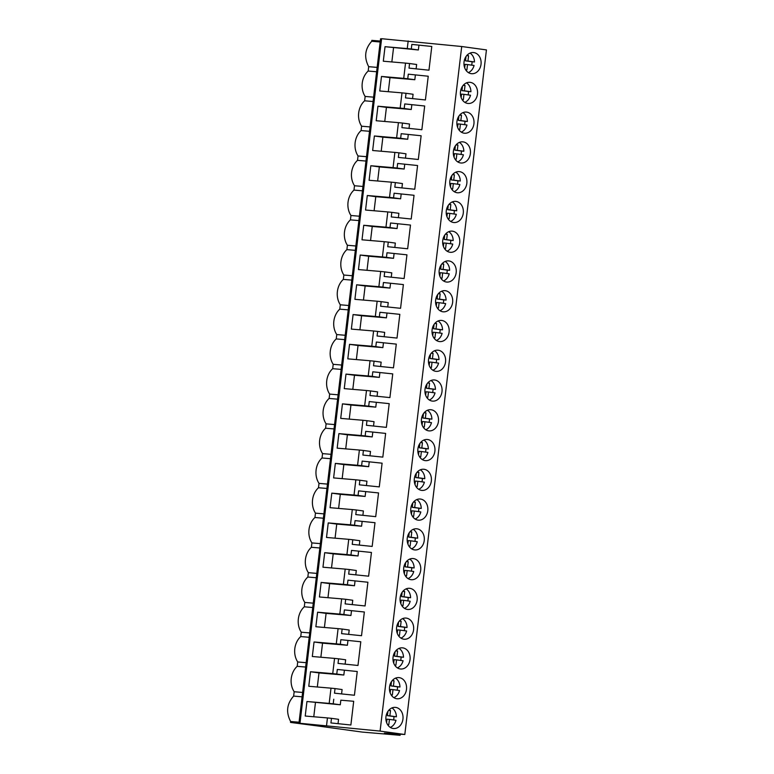 <?xml version="1.0" encoding="UTF-8"?>
<svg xmlns="http://www.w3.org/2000/svg" width="774" height="774" viewBox="0 0 774 774"><rect width="100%" height="100%" fill="white"/><g stroke="black" fill="none" stroke-linecap="round" stroke-linejoin="round"><path stroke-width="1.16" d="M298.928 723.371L303.263 723.738L299.973 723.284L381.601 38.7L461.71 46.517L486.44 49.913L404.812 734.497L384.359 733.133L400.11 735.3L362.193 732.078L298.928 723.371L380.556 38.787L381.582 38.874M461.71 46.517L380.082 731.091L404.812 734.497M395.708 707.407A10.623 8.572 -85.1 0 1 402.973 718.891A10.623 8.572 -85.1 0 1 393.55 728.528A10.623 8.572 -85.1 0 1 393.192 728.489A10.623 8.572 -85.1 0 1 385.936 716.995A10.623 8.572 -85.1 0 1 395.35 707.368A10.623 8.572 -85.1 0 1 395.708 707.407M403.844 639.198A10.623 8.572 -85.1 0 1 396.578 627.704A10.623 8.572 -85.1 0 1 406.002 618.068A10.623 8.572 -85.1 0 1 406.36 618.116A10.623 8.572 -85.1 0 1 413.616 629.601A10.623 8.572 -85.1 0 1 404.202 639.237A10.623 8.572 -85.1 0 1 403.844 639.198M407.395 609.428A10.623 8.572 -85.1 0 1 400.129 597.944A10.623 8.572 -85.1 0 1 409.552 588.308A10.623 8.572 -85.1 0 1 409.901 588.346A10.623 8.572 -85.1 0 1 417.167 599.84A10.623 8.572 -85.1 0 1 407.743 609.467A10.623 8.572 -85.1 0 1 407.395 609.428M441.848 320.465A10.623 8.572 -85.1 0 1 449.113 331.959A10.623 8.572 -85.1 0 1 439.69 341.586A10.623 8.572 -85.1 0 1 439.332 341.547A10.623 8.572 -85.1 0 1 432.076 330.063A10.623 8.572 -85.1 0 1 441.49 320.426A10.623 8.572 -85.1 0 1 441.848 320.465M445.398 290.705A10.623 8.572 -85.1 0 1 452.655 302.189A10.623 8.572 -85.1 0 1 443.241 311.825A10.623 8.572 -85.1 0 1 442.883 311.787A10.623 8.572 -85.1 0 1 435.627 300.293A10.623 8.572 -85.1 0 1 445.04 290.666A10.623 8.572 -85.1 0 1 445.398 290.705M446.434 282.026A10.623 8.572 -85.1 0 1 439.168 270.532A10.623 8.572 -85.1 0 1 448.591 260.896A10.623 8.572 -85.1 0 1 448.949 260.935A10.623 8.572 -85.1 0 1 456.205 272.429A10.623 8.572 -85.1 0 1 446.792 282.065A10.623 8.572 -85.1 0 1 446.434 282.026M449.984 252.256A10.623 8.572 -85.1 0 1 442.718 240.772A10.623 8.572 -85.1 0 1 452.142 231.136A10.623 8.572 -85.1 0 1 452.5 231.174A10.623 8.572 -85.1 0 1 459.756 242.659A10.623 8.572 -85.1 0 1 450.342 252.295A10.623 8.572 -85.1 0 1 449.984 252.256M459.592 171.644A10.623 8.572 -85.1 0 1 466.857 183.138A10.623 8.572 -85.1 0 1 457.434 192.765A10.623 8.572 -85.1 0 1 457.076 192.726A10.623 8.572 -85.1 0 1 449.82 181.242A10.623 8.572 -85.1 0 1 459.234 171.605A10.623 8.572 -85.1 0 1 459.592 171.644M466.693 112.114A10.623 8.572 -85.1 0 1 473.949 123.608A10.623 8.572 -85.1 0 1 464.535 133.234A10.623 8.572 -85.1 0 1 464.177 133.196A10.623 8.572 -85.1 0 1 456.921 121.712A10.623 8.572 -85.1 0 1 466.335 112.075A10.623 8.572 -85.1 0 1 466.693 112.114M467.728 103.435A10.623 8.572 -85.1 0 1 460.462 91.942A10.623 8.572 -85.1 0 1 469.886 82.315A10.623 8.572 -85.1 0 1 470.244 82.354A10.623 8.572 -85.1 0 1 477.5 93.838A10.623 8.572 -85.1 0 1 468.086 103.474A10.623 8.572 -85.1 0 1 467.728 103.435M460.627 162.966A10.623 8.572 -85.1 0 1 453.371 151.472A10.623 8.572 -85.1 0 1 462.784 141.845A10.623 8.572 -85.1 0 1 463.142 141.884A10.623 8.572 -85.1 0 1 470.408 153.368A10.623 8.572 -85.1 0 1 460.985 163.004A10.623 8.572 -85.1 0 1 460.627 162.966M456.041 201.414A10.623 8.572 -85.1 0 1 463.307 212.898A10.623 8.572 -85.1 0 1 453.883 222.535A10.623 8.572 -85.1 0 1 453.535 222.496A10.623 8.572 -85.1 0 1 446.269 211.002A10.623 8.572 -85.1 0 1 455.692 201.366A10.623 8.572 -85.1 0 1 456.041 201.414M434.746 379.995A10.623 8.572 -85.1 0 1 442.012 391.489A10.623 8.572 -85.1 0 1 432.589 401.116A10.623 8.572 -85.1 0 1 432.231 401.077A10.623 8.572 -85.1 0 1 424.974 389.593A10.623 8.572 -85.1 0 1 434.388 379.957A10.623 8.572 -85.1 0 1 434.746 379.995M417.002 528.816A10.623 8.572 -85.1 0 1 424.268 540.31A10.623 8.572 -85.1 0 1 414.845 549.946A10.623 8.572 -85.1 0 1 414.487 549.898A10.623 8.572 -85.1 0 1 407.23 538.414A10.623 8.572 -85.1 0 1 416.644 528.777A10.623 8.572 -85.1 0 1 417.002 528.816M418.037 520.138A10.623 8.572 -85.1 0 1 410.781 508.644A10.623 8.572 -85.1 0 1 420.195 499.017A10.623 8.572 -85.1 0 1 420.553 499.056A10.623 8.572 -85.1 0 1 427.809 510.54A10.623 8.572 -85.1 0 1 418.395 520.176A10.623 8.572 -85.1 0 1 418.037 520.138M421.588 490.377A10.623 8.572 -85.1 0 1 414.322 478.883A10.623 8.572 -85.1 0 1 423.746 469.247A10.623 8.572 -85.1 0 1 424.104 469.286A10.623 8.572 -85.1 0 1 431.36 480.78A10.623 8.572 -85.1 0 1 421.946 490.416A10.623 8.572 -85.1 0 1 421.588 490.377M431.195 409.765A10.623 8.572 -85.1 0 1 438.461 421.25A10.623 8.572 -85.1 0 1 429.048 430.886A10.623 8.572 -85.1 0 1 428.69 430.847A10.623 8.572 -85.1 0 1 421.424 419.353A10.623 8.572 -85.1 0 1 430.847 409.717A10.623 8.572 -85.1 0 1 431.195 409.765M438.297 350.235A10.623 8.572 -85.1 0 1 445.563 361.719A10.623 8.572 -85.1 0 1 436.139 371.356A10.623 8.572 -85.1 0 1 435.781 371.317A10.623 8.572 -85.1 0 1 428.525 359.823A10.623 8.572 -85.1 0 1 437.939 350.196A10.623 8.572 -85.1 0 1 438.297 350.235M427.654 439.526A10.623 8.572 -85.1 0 1 434.911 451.019A10.623 8.572 -85.1 0 1 425.497 460.646A10.623 8.572 -85.1 0 1 425.139 460.607A10.623 8.572 -85.1 0 1 417.873 449.123A10.623 8.572 -85.1 0 1 427.296 439.487A10.623 8.572 -85.1 0 1 427.654 439.526M413.451 558.586A10.623 8.572 -85.1 0 1 420.717 570.07A10.623 8.572 -85.1 0 1 411.294 579.707A10.623 8.572 -85.1 0 1 410.936 579.668A10.623 8.572 -85.1 0 1 403.68 568.174A10.623 8.572 -85.1 0 1 413.093 558.547A10.623 8.572 -85.1 0 1 413.451 558.586M399.258 677.637A10.623 8.572 -85.1 0 1 406.514 689.131A10.623 8.572 -85.1 0 1 397.101 698.767A10.623 8.572 -85.1 0 1 396.743 698.729A10.623 8.572 -85.1 0 1 389.486 687.235A10.623 8.572 -85.1 0 1 398.9 677.598A10.623 8.572 -85.1 0 1 399.258 677.637M400.293 668.959A10.623 8.572 -85.1 0 1 393.028 657.474A10.623 8.572 -85.1 0 1 402.451 647.838A10.623 8.572 -85.1 0 1 402.809 647.877A10.623 8.572 -85.1 0 1 410.065 659.371A10.623 8.572 -85.1 0 1 400.651 668.997A10.623 8.572 -85.1 0 1 400.293 668.959M471.279 73.675A10.623 8.572 -85.1 0 1 464.013 62.181A10.623 8.572 -85.1 0 1 473.436 52.545A10.623 8.572 -85.1 0 1 473.794 52.584A10.623 8.572 -85.1 0 1 481.051 64.078A10.623 8.572 -85.1 0 1 471.637 73.714A10.623 8.572 -85.1 0 1 471.279 73.675M400.245 734.187L400.11 735.3M408.169 40.964L407.259 48.578L385.036 46.692L383.304 61.214L405.528 63.11L403.718 78.348L381.485 76.452L379.753 90.984L401.987 92.87L400.168 108.108L377.935 106.222L376.203 120.744L398.436 122.631L396.617 137.869L374.384 135.982L372.652 150.504L394.885 152.401L393.066 167.639L370.833 165.742L369.101 180.274L391.334 182.161L389.516 197.399L367.292 195.512L365.56 210.035L387.784 211.931L385.965 227.169L363.741 225.273L362.009 239.805L384.233 241.691L382.424 256.929L360.191 255.043L358.459 269.565L380.692 271.461L378.873 286.699L356.64 284.803L354.908 299.335L377.141 301.221L375.322 316.46L353.089 314.573L351.357 329.095L373.59 330.982L371.772 346.23L349.538 344.333L347.807 358.855L370.04 360.752L368.221 375.99L345.988 374.094L344.256 388.625L366.489 390.512L364.67 405.75L342.447 403.864L340.715 418.386L362.938 420.282L361.119 435.52L338.896 433.624L337.164 448.156L359.388 450.042L358.488 457.666L357.578 465.28L335.345 463.394L333.613 477.916L355.847 479.812L354.028 495.05L331.794 493.154L330.063 507.686L352.296 509.573L350.477 524.811L328.244 522.924L326.512 537.446L348.745 539.333L346.926 554.581L324.693 552.684L322.961 567.207L345.194 569.103L343.375 584.341L321.152 582.445L319.42 596.977L341.644 598.863L339.825 614.101L317.601 612.215L315.869 626.737L338.093 628.633L336.284 643.871L314.051 641.975L312.319 656.507L334.552 658.393L332.733 673.632L310.5 671.745L308.768 686.267L331.001 688.163L329.182 703.402L306.949 701.505L340.279 704.785L340.831 700.189L353.699 701.283L340.831 700.189M299.973 723.284L380.082 731.091M306.949 701.505L305.217 716.037L327.45 717.924L326.541 725.548M407.259 48.578L411.304 48.994L411.845 44.399L431.786 46.469L411.845 44.399M431.786 46.469L428.96 70.192L409.02 68.122L409.572 63.526L416.635 64.494L416.112 68.857M405.528 63.11L409.572 63.526M403.718 78.348L407.753 78.764L408.295 74.169L428.235 76.229L408.295 74.169M428.235 76.229L425.41 99.952L405.47 97.882L406.021 93.286L413.084 94.264L412.561 98.627M401.987 92.87L406.021 93.286M400.168 108.108L404.202 108.524L404.754 103.929L424.684 105.999L404.754 103.929M424.684 105.999L421.859 129.722L401.919 127.652L402.47 123.056L409.533 124.024L409.02 128.387M398.436 122.631L402.47 123.056M396.617 137.869L400.651 138.294L401.203 133.699L421.133 135.76L401.203 133.699M421.133 135.76L418.308 159.483L398.368 157.412L398.92 152.817L405.982 153.794L405.47 158.148M394.885 152.401L398.92 152.817M393.066 167.639L397.101 168.055L397.652 163.459L417.583 165.53L397.652 163.459M417.583 165.53L414.758 189.243L394.817 187.182L395.369 182.587L402.441 183.554L401.919 187.918M391.334 182.161L395.369 182.587M389.516 197.399L393.55 197.825L394.101 193.219L414.042 195.29L394.101 193.219M414.042 195.29L411.207 219.013L391.276 216.943L391.818 212.347L398.891 213.314L398.368 217.678M387.784 211.931L391.818 212.347M385.965 227.169L390.009 227.585L390.551 222.989L410.491 225.06L390.551 222.989M410.491 225.06L407.656 248.773L387.726 246.713L388.267 242.107L395.34 243.084L394.817 247.448M384.233 241.691L388.267 242.107M382.424 256.929L386.458 257.345L387 252.75L406.94 254.82L387 252.75M406.94 254.82L404.115 278.543L384.175 276.473L384.726 271.877L391.789 272.845L391.267 277.208M380.692 271.461L384.726 271.877M378.873 286.699L382.907 287.115L383.449 282.52L403.389 284.58L383.449 282.52M403.389 284.58L400.564 308.304L380.624 306.233L381.176 301.637L388.238 302.615L387.716 306.978M377.141 301.221L381.176 301.637M375.322 316.46L379.357 316.876L379.908 312.28L399.839 314.35L379.908 312.28M399.839 314.35L397.014 338.074L377.073 336.003L377.625 331.407L384.688 332.375L384.175 336.738M373.59 330.982L377.625 331.407M371.772 346.23L375.806 346.646L376.358 342.05L396.288 344.111L376.358 342.05M396.288 344.111L393.463 367.834L373.523 365.763L374.074 361.168L381.147 362.145L380.624 366.499M370.04 360.752L374.074 361.168M368.221 375.99L372.255 376.406L372.807 371.81L392.747 373.881L372.807 371.81M392.747 373.881L389.912 397.594L369.982 395.533L370.523 390.938L377.596 391.905L377.073 396.269M366.489 390.512L370.523 390.938M364.67 405.75L368.705 406.176L369.256 401.571L389.196 403.641L369.256 401.571M389.196 403.641L386.361 427.364L366.431 425.294L366.973 420.698L374.045 421.675L373.523 426.029M362.938 420.282L366.973 420.698M361.119 435.52L365.164 435.936L365.705 431.341L385.646 433.411L365.705 431.341M385.646 433.411L382.82 457.124L362.88 455.064L363.432 450.458L370.494 451.436L369.972 455.799M359.388 450.042L363.432 450.458M357.578 465.28L361.613 465.696L362.155 461.101L382.095 463.171L362.155 461.101M382.095 463.171L379.27 486.894L359.329 484.824L359.881 480.228L366.944 481.196L366.421 485.559M355.847 479.812L359.881 480.228M354.028 495.05L358.062 495.466L358.614 490.871L378.544 492.932L358.614 490.871M378.544 492.932L375.719 516.655L355.779 514.584L356.33 509.989L363.393 510.966L362.88 515.329M352.296 509.573L356.33 509.989M350.477 524.811L354.511 525.227L355.063 520.631L374.993 522.702L355.063 520.631M374.993 522.702L372.168 546.425L352.228 544.354L352.78 539.759L359.842 540.726L359.329 545.09M348.745 539.333L352.78 539.759M346.926 554.581L350.961 554.997L351.512 550.401L371.452 552.462L351.512 550.401M371.452 552.462L368.618 576.185L348.687 574.115L349.229 569.519L356.301 570.496L355.779 574.85M345.194 569.103L349.229 569.519M343.375 584.341L347.41 584.757L347.961 580.161L367.902 582.232L347.961 580.161M367.902 582.232L365.067 605.945L345.136 603.884L345.678 599.289L352.751 600.256L352.228 604.62M341.644 598.863L345.678 599.289M339.825 614.101L343.869 614.527L344.411 609.922L364.351 611.992L344.411 609.922M364.351 611.992L361.526 635.715L341.586 633.645L342.137 629.049L349.2 630.026L348.677 634.38M338.093 628.633L342.137 629.049M336.284 643.871L340.318 644.287L340.86 639.692L360.8 641.762L340.86 639.692M360.8 641.762L357.975 665.476L338.035 663.415L338.586 658.809L345.649 659.787L345.127 664.15M334.552 658.393L338.586 658.809M332.733 673.632L336.767 674.048L337.319 669.452L357.249 671.522L337.319 669.452M357.249 671.522L354.424 695.245L334.484 693.175L335.036 688.579L342.098 689.547L341.586 693.91M331.001 688.163L335.036 688.579M329.182 703.402L333.217 703.818L333.768 699.222M353.699 701.283L350.874 725.006L330.933 722.945L331.485 718.34L338.548 719.317L338.035 723.68M327.45 717.924L331.485 718.34M377.151 67.396L368.695 66.68C363.857 57.402 364.864 48.936 371.733 41.274L371.839 40.354L380.286 41.07M371.733 41.274L380.179 41.999M368.695 66.68L368.182 71.044L376.628 71.759M385.036 46.692L418.366 49.971L418.918 45.376M411.304 48.994L418.366 49.971M391.847 61.939L393.531 47.862M318.501 726.06L290.511 722.423L290.618 721.494C285.799 712.225 286.806 703.76 293.646 696.097L302.092 696.813M361.342 128.426L361.081 130.574A17.56 14.174 -85.1 0 0 358.052 155.971L357.53 160.334A17.56 14.174 -85.1 0 0 354.502 185.741L353.979 190.094A17.56 14.174 -85.1 0 0 350.951 215.501L350.438 219.864A17.56 14.174 -85.1 0 0 347.4 245.261L346.887 249.625A17.56 14.174 -85.1 0 0 343.859 275.031L343.337 279.395A17.56 14.174 -85.1 0 0 340.308 304.792L339.786 309.155A17.56 14.174 -85.1 0 0 336.758 334.562L336.235 338.925A17.56 14.174 -85.1 0 0 333.207 364.322L332.685 368.685A17.56 14.174 -85.1 0 0 329.656 394.092L329.134 398.446A17.56 14.174 -85.1 0 0 326.106 423.852L325.593 428.216A17.56 14.174 -85.1 0 0 322.565 453.612L322.042 457.976A17.56 14.174 -85.1 0 0 319.014 483.382L318.491 487.746A17.56 14.174 -85.1 0 0 315.463 513.143L314.941 517.506A17.56 14.174 -85.1 0 0 311.912 542.913L311.39 547.276A17.56 14.174 -85.1 0 0 308.362 572.673L307.839 577.036A17.56 14.174 -85.1 0 0 304.811 602.443L304.298 606.797A17.56 14.174 -85.1 0 0 301.26 632.203L300.747 636.567A17.56 14.174 -85.1 0 0 297.719 661.964L297.197 666.327A17.56 14.174 -85.1 0 0 294.168 691.733L293.646 696.097M361.332 128.426L361.603 126.21A17.56 14.174 -85.1 0 1 364.631 100.804L365.154 96.44A17.56 14.174 -85.1 0 1 368.182 71.044M313.77 716.763L315.444 702.676M333.217 703.818L340.279 704.785M294.168 691.733L302.615 692.449M290.618 721.494L299.064 722.219M290.511 722.423L298.957 723.139M407.753 78.764L414.816 79.732L415.367 75.136M414.816 79.732L389.98 77.623L388.306 91.709M381.485 76.452L389.98 77.623M365.154 96.44L373.6 97.166M404.202 108.524L411.265 109.502L411.816 104.906M411.265 109.502L386.429 107.383L384.755 121.47M377.935 106.222L386.429 107.383M361.603 126.21L370.049 126.926M373.078 101.52L364.631 100.804M400.651 138.294L407.714 139.262L408.266 134.666M407.714 139.262L382.878 137.153L381.205 151.24M374.384 135.982L382.878 137.153M358.052 155.971L366.499 156.687M369.527 131.29L361.081 130.574M397.101 168.055L404.173 169.032L404.715 164.427M404.173 169.032L379.337 166.913L377.654 181M370.833 165.742L379.337 166.913M354.502 185.741L362.948 186.457M365.976 161.05L357.53 160.334M393.55 197.825L400.622 198.792L401.164 194.197M400.622 198.792L375.787 196.683L374.103 210.76M367.292 195.512L375.787 196.683M350.951 215.501L359.407 216.217M362.435 190.82L353.979 190.094M390.009 227.585L397.072 228.562L397.623 223.957M397.072 228.562L372.236 226.443L370.553 240.53M363.741 225.273L372.236 226.443M347.4 245.261L355.856 245.987M358.884 220.58L350.438 219.864M386.458 257.345L393.521 258.322L394.072 253.727M393.521 258.322L368.685 256.213L367.011 270.29M360.191 255.043L368.685 256.213M343.859 275.031L352.305 275.747M355.334 250.35L346.887 249.625M382.907 287.115L389.97 288.083L390.522 283.487M389.97 288.083L365.135 285.974L363.461 300.06M356.64 284.803L365.135 285.974M340.308 304.792L348.755 305.517M351.783 280.111L343.337 279.395M379.357 316.876L386.419 317.853L386.971 313.257M386.419 317.853L361.584 315.734L359.91 329.821M353.089 314.573L361.584 315.734M336.758 334.562L345.204 335.277M348.232 309.871L339.786 309.155M375.806 346.646L382.878 347.613L383.42 343.017M382.878 347.613L358.043 345.504L356.359 359.591M349.538 344.333L358.043 345.504M333.207 364.322L341.653 365.038M344.682 339.641L336.235 338.925M372.255 376.406L379.328 377.383L379.87 372.778M379.328 377.383L354.492 375.264L352.809 389.351M345.988 374.094L354.492 375.264M329.656 394.092L338.103 394.808M341.141 369.401L332.685 368.685M368.705 406.176L375.777 407.143L376.328 402.548M375.777 407.143L350.941 405.034L349.258 419.111M342.447 403.864L350.941 405.034M326.106 423.852L334.562 424.568M337.59 399.171L329.134 398.446M365.164 435.936L372.226 436.913L372.778 432.308M372.226 436.913L347.391 434.794L345.717 448.881M338.896 433.624L347.391 434.794M322.565 453.612L331.011 454.338M334.039 428.931L325.593 428.216M361.613 465.696L368.676 466.674L369.227 462.078M368.676 466.674L343.84 464.564L342.166 478.642M335.345 463.394L343.84 464.564M319.014 483.382L327.46 484.098M330.488 458.701L322.042 457.976M358.062 495.466L365.125 496.434L365.676 491.838M365.125 496.434L340.289 494.325L338.615 508.412M331.794 493.154L340.289 494.325M315.463 513.143L323.909 513.868M326.938 488.462L318.491 487.746M354.511 525.227L361.584 526.204L362.126 521.608M361.584 526.204L336.748 524.085L335.065 538.172M328.244 522.924L336.748 524.085M311.912 542.913L320.359 543.629M323.387 518.222L314.941 517.506M350.961 554.997L358.033 555.964L358.575 551.369M358.033 555.964L333.197 553.855L331.514 567.942M324.693 552.684L333.197 553.855M308.362 572.673L316.808 573.389M319.846 547.992L311.39 547.276M347.41 584.757L354.482 585.734L355.024 581.139M354.482 585.734L329.647 583.615L327.963 597.702M321.152 582.445L329.647 583.615M304.811 602.443L313.267 603.159M316.295 577.752L307.839 577.036M343.869 614.527L350.932 615.494L351.483 610.899M350.932 615.494L326.096 613.385L324.412 627.462M317.601 612.215L326.096 613.385M301.26 632.203L309.716 632.919M312.744 607.522L304.298 606.797M340.318 644.287L347.381 645.264L347.932 640.659M347.381 645.264L322.545 643.146L320.871 657.232M314.051 641.975L322.545 643.146M297.719 661.964L306.165 662.689M309.194 637.283L300.747 636.567M336.767 674.048L343.83 675.025L344.382 670.429M343.83 675.025L318.994 672.916L317.321 686.993M310.5 671.745L318.994 672.916M305.643 667.053L297.197 666.327M468.386 72.601A10.623 8.572 94.9 0 0 474.065 65.471L467.525 64.571L466.896 69.883L465.648 69.776M471.666 65.142A10.623 8.572 94.9 0 0 472.053 61.756L474.481 61.959A10.623 8.572 94.9 0 0 470.05 53.096M474.481 61.959L467.941 61.059L468.58 55.747A7.479 6.037 94.9 0 0 467.08 55.186M465.813 70.028A7.479 6.037 94.9 0 0 466.896 69.883M467.525 64.571L465.097 64.368L464.69 67.783M466.035 56.502L465.513 60.856L472.053 61.756M467.941 61.059L465.513 60.856M468.58 55.747L466.722 55.593M464.835 102.362A10.623 8.572 94.9 0 0 470.515 95.241L463.974 94.341L463.345 99.643L462.097 99.536M468.115 94.912A10.623 8.572 94.9 0 0 468.502 91.516L470.931 91.719A10.623 8.572 94.9 0 0 466.499 82.857M470.931 91.719L464.39 90.819L465.029 85.517A7.479 6.037 94.9 0 0 463.529 84.956M462.262 99.798A7.479 6.037 94.9 0 0 463.345 99.643M463.974 94.341L461.546 94.128L461.14 97.543M462.484 86.262L461.962 90.616L468.502 91.516M464.39 90.819L461.962 90.616M465.029 85.517L463.171 85.363M461.285 132.122A10.623 8.572 94.9 0 0 466.964 125.001L460.424 124.101L459.795 129.413L458.556 129.306M464.564 124.672A10.623 8.572 94.9 0 0 464.951 121.286L467.39 121.489A10.623 8.572 94.9 0 0 462.949 112.627M467.39 121.489L460.849 120.589L461.478 115.278A7.479 6.037 94.9 0 0 459.979 114.716M458.721 129.558A7.479 6.037 94.9 0 0 459.795 129.413M460.424 124.101L457.995 123.898L457.589 127.313M458.934 116.032L458.411 120.386L464.951 121.286M460.849 120.589L458.411 120.386M461.478 115.278L459.621 115.123M457.744 161.892A10.623 8.572 94.9 0 0 463.413 154.771L456.873 153.871L456.244 159.173L455.006 159.067M461.014 154.442A10.623 8.572 94.9 0 0 461.401 151.046L463.839 151.249A10.623 8.572 94.9 0 0 459.398 142.387M463.839 151.249L457.299 150.35L457.927 145.048A7.479 6.037 94.9 0 0 456.428 144.486M455.17 159.328A7.479 6.037 94.9 0 0 456.244 159.173M456.873 153.871L454.444 153.658L454.038 157.074M455.383 145.793L454.86 150.146L461.401 151.046M457.299 150.35L454.86 150.146M457.927 145.048L456.07 144.883M454.193 191.652A10.623 8.572 94.9 0 0 459.872 184.531L453.332 183.632L452.693 188.943L451.455 188.837M457.463 184.202A10.623 8.572 94.9 0 0 457.86 180.806L460.288 181.019A10.623 8.572 94.9 0 0 455.847 172.157M460.288 181.019L453.748 180.119L454.377 174.808A7.479 6.037 94.9 0 0 452.877 174.247M451.619 189.088A7.479 6.037 94.9 0 0 452.693 188.943M453.332 183.632L450.894 183.428L450.487 186.844M451.832 175.553L451.319 179.907L457.86 180.806M453.748 180.119L451.319 179.907M454.377 174.808L452.519 174.653M450.642 221.422A10.623 8.572 94.9 0 0 456.321 214.301L449.781 213.401L449.143 218.703L447.904 218.597M453.922 213.963A10.623 8.572 94.9 0 0 454.309 210.576L456.737 210.78A10.623 8.572 94.9 0 0 452.297 201.917M456.737 210.78L450.197 209.88L450.826 204.578A7.479 6.037 94.9 0 0 449.336 204.017M448.069 218.849A7.479 6.037 94.9 0 0 449.143 218.703M449.781 213.401L447.343 213.189L446.937 216.604M448.281 205.323L447.769 209.677L454.309 210.576M450.197 209.88L447.769 209.677M450.826 204.578L448.968 204.413M447.091 251.182A10.623 8.572 94.9 0 0 452.771 244.062L446.23 243.162L445.601 248.464L444.353 248.367M450.371 243.733A10.623 8.572 94.9 0 0 450.758 240.337L453.187 240.55A10.623 8.572 94.9 0 0 448.756 231.687M453.187 240.55L446.646 239.65L447.285 234.338A7.479 6.037 94.9 0 0 445.785 233.777M444.518 248.618A7.479 6.037 94.9 0 0 445.601 248.464M446.23 243.162L443.802 242.959L443.396 246.374M444.74 235.083L444.218 239.437L450.758 240.337M446.646 239.65L444.218 239.437M447.285 234.338L445.418 234.183M443.541 280.952A10.623 8.572 94.9 0 0 449.22 273.822L442.68 272.922L442.051 278.234L440.803 278.127M446.821 273.493A10.623 8.572 94.9 0 0 447.208 270.107L449.636 270.31A10.623 8.572 94.9 0 0 445.205 261.448M449.636 270.31L443.096 269.41L443.734 264.108A7.479 6.037 94.9 0 0 442.235 263.547M440.967 278.379A7.479 6.037 94.9 0 0 442.051 278.234M442.68 272.922L440.251 272.719L439.845 276.134M441.19 264.853L440.667 269.207L447.208 270.107M443.096 269.41L440.667 269.207M443.734 264.108L441.877 263.944M439.99 310.713A10.623 8.572 94.9 0 0 445.669 303.592L439.129 302.692L438.5 307.994L437.262 307.888M443.27 303.263A10.623 8.572 94.9 0 0 443.657 299.867L446.085 300.07A10.623 8.572 94.9 0 0 441.654 291.208M446.085 300.07L439.555 299.17L440.183 293.868A7.479 6.037 94.9 0 0 438.684 293.307M437.416 308.149A7.479 6.037 94.9 0 0 438.5 307.994M439.129 302.692L436.7 302.479L436.294 305.894M437.639 294.613L437.117 298.967L443.657 299.867M439.555 299.17L437.117 298.967M440.183 293.868L438.326 293.714M436.439 340.473A10.623 8.572 94.9 0 0 442.118 333.352L435.578 332.452L434.949 337.764L433.711 337.658M439.719 333.023A10.623 8.572 94.9 0 0 440.106 329.637L442.544 329.84A10.623 8.572 94.9 0 0 438.103 320.978M442.544 329.84L436.004 328.94L436.633 323.629A7.479 6.037 94.9 0 0 435.133 323.068M433.875 337.909A7.479 6.037 94.9 0 0 434.949 337.764M435.578 332.452L433.15 332.249L432.743 335.664M434.088 324.383L433.566 328.737L440.106 329.637M436.004 328.94L433.566 328.737M436.633 323.629L434.775 323.474M432.898 370.243A10.623 8.572 94.9 0 0 438.568 363.122L432.037 362.222L431.399 367.524L430.16 367.418M436.168 362.793A10.623 8.572 94.9 0 0 436.555 359.397L438.993 359.6A10.623 8.572 94.9 0 0 434.553 350.738M438.993 359.6L432.453 358.701L433.082 353.399A7.479 6.037 94.9 0 0 431.582 352.838M430.325 367.679A7.479 6.037 94.9 0 0 431.399 367.524M432.037 362.222L429.599 362.009L429.193 365.425M430.538 354.144L430.025 358.497L436.555 359.397M432.453 358.701L430.025 358.497M433.082 353.399L431.224 353.234M429.347 400.003A10.623 8.572 94.9 0 0 435.027 392.882L428.486 391.983L427.848 397.294L426.609 397.188M432.627 392.553A10.623 8.572 94.9 0 0 433.014 389.158L435.443 389.37A10.623 8.572 94.9 0 0 431.002 380.508M435.443 389.37L428.902 388.471L429.531 383.159A7.479 6.037 94.9 0 0 428.032 382.598M426.774 397.439A7.479 6.037 94.9 0 0 427.848 397.294M428.486 391.983L426.048 391.779L425.642 395.195M426.987 383.904L426.474 388.258L433.014 389.158M428.902 388.471L426.474 388.258M429.531 383.159L427.674 383.004M425.797 429.773A10.623 8.572 94.9 0 0 431.476 422.652L424.936 421.753L424.297 427.054L423.059 426.948M429.077 422.314A10.623 8.572 94.9 0 0 429.464 418.928L431.892 419.131A10.623 8.572 94.9 0 0 427.451 410.268M431.892 419.131L425.352 418.231L425.99 412.929A7.479 6.037 94.9 0 0 424.491 412.368M423.223 427.2A7.479 6.037 94.9 0 0 424.297 427.054M424.936 421.753L422.507 421.54L422.091 424.955M423.446 413.674L422.923 418.028L429.464 418.928M425.352 418.231L422.923 418.028M425.99 412.929L424.123 412.765M422.246 459.533A10.623 8.572 94.9 0 0 427.925 452.413L421.385 451.513L420.756 456.824L419.508 456.718M425.526 452.084A10.623 8.572 94.9 0 0 425.913 448.688L428.341 448.901A10.623 8.572 94.9 0 0 423.91 440.038M428.341 448.901L421.801 448.001L422.44 442.689A7.479 6.037 94.9 0 0 420.94 442.128M419.672 456.97A7.479 6.037 94.9 0 0 420.756 456.824M421.385 451.513L418.957 451.31L418.55 454.725M419.895 443.434L419.373 447.788L425.913 448.688M421.801 448.001L419.373 447.788M422.44 442.689L420.582 442.534M418.695 489.303A10.623 8.572 94.9 0 0 424.375 482.173L417.834 481.273L417.205 486.585L415.967 486.478M421.975 481.844A10.623 8.572 94.9 0 0 422.362 478.458L424.791 478.661A10.623 8.572 94.9 0 0 420.359 469.799M424.791 478.661L418.26 477.761L418.889 472.459A7.479 6.037 94.9 0 0 417.389 471.898M416.122 486.73A7.479 6.037 94.9 0 0 417.205 486.585M417.834 481.273L415.406 481.07L414.999 484.485M416.344 473.204L415.822 477.558L422.362 478.458M418.26 477.761L415.822 477.558M418.889 472.459L417.031 472.295M415.145 519.064A10.623 8.572 94.9 0 0 420.824 511.943L414.284 511.043L413.655 516.345L412.416 516.239M418.424 511.614A10.623 8.572 94.9 0 0 418.811 508.218L421.25 508.431A10.623 8.572 94.9 0 0 416.809 499.559M421.25 508.431L414.709 507.521L415.338 502.22A7.479 6.037 94.9 0 0 413.838 501.658M412.581 516.5A7.479 6.037 94.9 0 0 413.655 516.345M414.284 511.043L411.855 510.83L411.449 514.246M412.794 502.965L412.271 507.318L418.811 508.218M414.709 507.521L412.271 507.318M415.338 502.22L413.48 502.065M411.604 548.824A10.623 8.572 94.9 0 0 417.273 541.703L410.733 540.803L410.104 546.115L408.866 546.009M414.874 541.374A10.623 8.572 94.9 0 0 415.261 537.988L417.699 538.191A10.623 8.572 94.9 0 0 413.258 529.329M417.699 538.191L411.158 537.291L411.787 531.98A7.479 6.037 94.9 0 0 410.288 531.419M409.03 546.26A7.479 6.037 94.9 0 0 410.104 546.115M410.733 540.803L408.304 540.6L407.898 544.016M409.243 532.735L408.73 537.088L415.261 537.988M411.158 537.291L408.73 537.088M411.787 531.98L409.93 531.825M408.053 578.594A10.623 8.572 94.9 0 0 413.732 571.473L407.192 570.573L406.553 575.875L405.315 575.769M411.333 571.144A10.623 8.572 94.9 0 0 411.72 567.748L414.148 567.952A10.623 8.572 94.9 0 0 409.707 559.089M414.148 567.952L407.608 567.052L408.237 561.75A7.479 6.037 94.9 0 0 406.737 561.189M405.479 576.03A7.479 6.037 94.9 0 0 406.553 575.875M407.192 570.573L404.754 570.361L404.347 573.776M405.692 562.495L405.179 566.849L411.72 567.748M407.608 567.052L405.179 566.849M408.237 561.75L406.379 561.585M404.502 608.354A10.623 8.572 94.9 0 0 410.181 601.234L403.641 600.334L403.002 605.645L401.764 605.539M407.782 600.905A10.623 8.572 94.9 0 0 408.169 597.509L410.597 597.721A10.623 8.572 94.9 0 0 406.156 588.859M410.597 597.721L404.057 596.822L404.696 591.51A7.479 6.037 94.9 0 0 403.196 590.949M401.929 605.79A7.479 6.037 94.9 0 0 403.002 605.645M403.641 600.334L401.213 600.131L400.797 603.546M402.141 592.255L401.629 596.609L408.169 597.509M404.057 596.822L401.629 596.609M404.696 591.51L402.828 591.355M400.951 638.124A10.623 8.572 94.9 0 0 406.631 631.004L400.09 630.104L399.461 635.406L398.213 635.299M404.231 630.665A10.623 8.572 94.9 0 0 404.618 627.279L407.047 627.482A10.623 8.572 94.9 0 0 402.615 618.62M407.047 627.482L400.506 626.582L401.145 621.28A7.479 6.037 94.9 0 0 399.645 620.719M398.378 635.56A7.479 6.037 94.9 0 0 399.461 635.406M400.09 630.104L397.662 629.891L397.256 633.306M398.6 622.025L398.078 626.379L404.618 627.279M400.506 626.582L398.078 626.379M401.145 621.28L399.287 621.116M397.401 667.885A10.623 8.572 94.9 0 0 403.08 660.764L396.54 659.864L395.911 665.176L394.663 665.069M400.68 660.435A10.623 8.572 94.9 0 0 401.067 657.039L403.496 657.252A10.623 8.572 94.9 0 0 399.065 648.389M403.496 657.252L396.956 656.352L397.594 651.04A7.479 6.037 94.9 0 0 396.094 650.479M394.827 665.321A7.479 6.037 94.9 0 0 395.911 665.176M396.54 659.864L394.111 659.661L393.705 663.076M395.05 651.785L394.527 656.139L401.067 657.039M396.956 656.352L394.527 656.139M397.594 651.04L395.737 650.886M393.85 697.655A10.623 8.572 94.9 0 0 399.529 690.524L392.989 689.624L392.36 694.936L391.122 694.829M397.13 690.195A10.623 8.572 94.9 0 0 397.517 686.809L399.955 687.012A10.623 8.572 94.9 0 0 395.514 678.15M399.955 687.012L393.415 686.112L394.043 680.81A7.479 6.037 94.9 0 0 392.544 680.249M391.286 695.081A7.479 6.037 94.9 0 0 392.36 694.936M392.989 689.624L390.56 689.421L390.154 692.836M391.499 681.555L390.976 685.909L397.517 686.809M393.415 686.112L390.976 685.909M394.043 680.81L392.186 680.646M390.309 727.415A10.623 8.572 94.9 0 0 395.978 720.294L389.438 719.394L388.809 724.696L387.571 724.59M393.579 719.965A10.623 8.572 94.9 0 0 393.966 716.569L396.404 716.782A10.623 8.572 94.9 0 0 391.963 707.91M396.404 716.782L389.864 715.873L390.493 710.571A7.479 6.037 94.9 0 0 388.993 710.01M387.735 724.851A7.479 6.037 94.9 0 0 388.809 724.696M389.438 719.394L387.01 719.181L386.603 722.597M387.948 711.316L387.426 715.669L393.966 716.569M389.864 715.873L387.426 715.669M390.493 710.571L388.635 710.416"/></g></svg>
